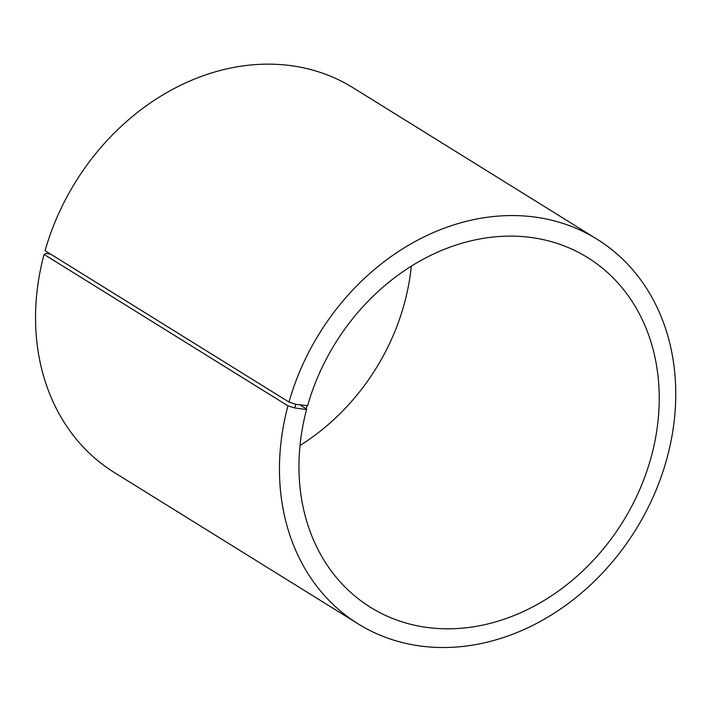 <?xml version="1.0" encoding="UTF-8"?>
<svg xmlns="http://www.w3.org/2000/svg" width="711" height="711" viewBox="0 0 711 711"><rect width="100%" height="100%" fill="white"/><g stroke="black" fill="none" stroke-linecap="round" stroke-linejoin="round"><path stroke-width="1.07" d="M288.986 402.088A226.409 186.14 -58.2 0 1 597.018 239.18L353.118 87.773A226.409 186.14 -58.2 0 0 45.086 250.681L288.986 402.088L295.767 404.301L307.632 405.697A205.826 169.218 -58.2 0 1 587.659 257.595A205.826 169.218 -58.2 0 1 622.88 521.714A205.826 169.218 -58.2 0 1 370.547 607.345A205.826 169.218 -58.2 0 1 306.69 409.092L300.06 404.977M411.305 266.19A205.826 169.218 -58.2 0 1 300.015 445.486M50.588 254.103L45.877 253.463L44.055 254.422L287.955 405.83L294.754 407.954L305.961 409.474L306.69 409.092M597.018 239.18A226.409 186.14 -58.2 0 1 635.758 529.713A226.409 186.14 -58.2 0 1 358.202 623.903L114.293 472.495A226.409 186.14 -58.2 0 1 44.055 254.422M358.202 623.903A226.409 186.14 -58.2 0 1 287.955 405.83M295.767 404.301L294.754 407.954M306.912 406.043L305.961 409.474"/></g></svg>
